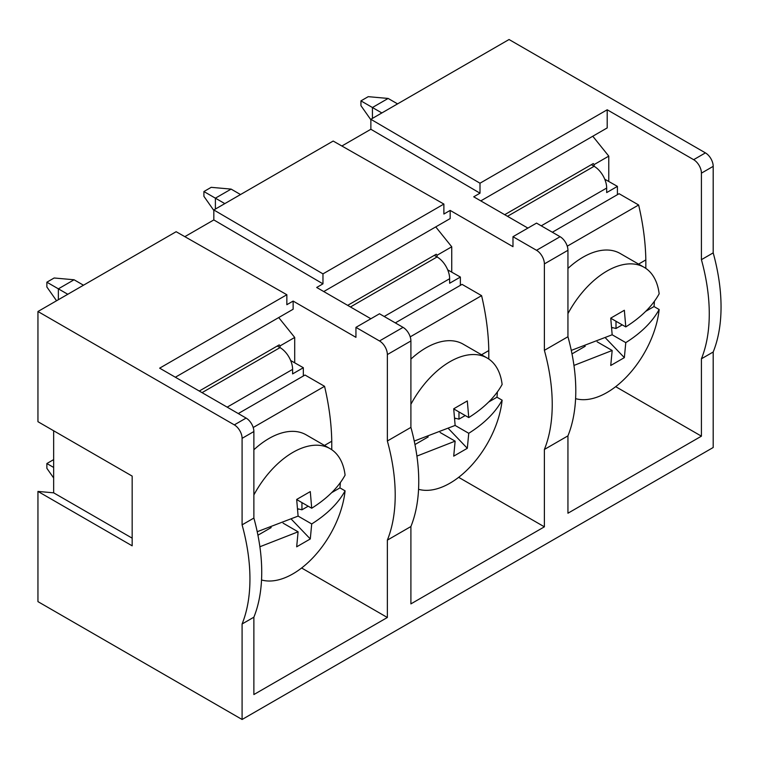 <?xml version="1.0" encoding="UTF-8"?>
<svg xmlns="http://www.w3.org/2000/svg" width="759" height="759" viewBox="0 0 759 759"><rect width="100%" height="100%" fill="white"/><g stroke="black" fill="none" stroke-linecap="round" stroke-linejoin="round"><path stroke-width="1.14" d="M567.941 313.628A74.401 42.95 -60 0 1 644.192 267.348A74.401 42.95 -60 0 1 659.154 293.809C652.389 306.114 641.26 317.148 625.786 326.911L624.353 310.27L610.739 318.125L612.171 334.776L571.28 350.392M257.216 531.717L298.107 516.101L311.712 523.957C327.195 514.194 338.324 503.16 345.089 490.845L339.937 487.876L331.645 492.667M308.192 506.206L301.94 509.811L301.94 502.6M297.67 508.767L298.629 509.004L297.727 509.526L298.629 509.004L301.94 509.811M610.758 318.239L625.786 326.911M259.882 546.755L298.107 531.812L283.069 523.141M271.162 527.581L257.927 535.218M291.541 519.393L310.289 538.956L311.712 523.957M370.866 119.78L360.942 105.662L360.942 100.871L368.229 96.668L388.134 98.442L397.555 103.879M238.279 413.56L305.014 375.031L324.558 386.312L253.202 427.507M597.143 341.816L612.171 350.487L610.739 365.487L624.353 357.631L605.606 338.068M410.904 404.291A74.401 42.95 -60 0 1 487.155 358.011A74.401 42.95 -60 0 1 502.126 384.471C495.352 396.777 484.233 407.811 468.749 417.573L453.721 408.902M468.749 417.573L467.316 400.932L453.711 408.788L455.134 425.438L414.243 441.055M296.684 499.564L311.712 508.236L310.289 491.595L296.674 499.45L298.107 516.101M213.829 210.442L203.905 196.325L203.905 191.534L211.192 187.331L231.106 189.105L240.527 194.541M231.106 189.105L215.395 198.175L224.816 203.611M434.3 255.347L437.08 256.95A17.77 10.256 60 0 1 449.641 278.714L384.215 316.484M37.95 601.631L242.093 719.485L242.093 623.993A171.487 99.012 -120 0 0 242.093 524.858L242.093 438.341A10.996 6.347 60 0 0 234.322 424.879L37.95 311.503L37.95 421.7L132.17 476.102L132.17 545.825L37.95 491.424L37.95 601.631M460.371 285.337L460.371 277.054L449.641 283.249L449.641 278.714M56.555 300.763L46.868 286.987L46.868 282.196L54.155 277.993L74.069 279.767L58.367 288.837L46.868 282.196M58.367 299.71L58.367 288.837L67.788 294.274M608.775 181.401L608.775 156.126L594.107 164.589L594.107 166.287A17.77 10.256 60 0 1 606.678 188.052L541.243 225.821M594.107 164.589L593.282 163.565L504.707 214.702M591.337 164.684L594.107 166.287L507.486 216.306M395.316 322.898L462.051 284.369L481.595 295.649A222.083 128.214 -120 0 1 488.796 350.573L481.529 354.766M527.894 228.089L473.72 196.809L480.001 193.184L370.866 129.267L341.873 146.003M323.751 291.551L450.163 218.573L450.163 210.414L443.882 214.038L443.882 204.067L322.964 273.876L322.964 283.847L316.683 287.471L370.866 318.752M450.163 210.414L512.98 246.675L512.98 236.704L536.537 250.299L560.085 236.704L536.537 223.108L512.98 236.704M604.733 179.2L617.409 186.382L606.678 192.587L606.678 188.052M298.107 531.812L296.674 546.812L310.289 538.956M253.876 494.953A74.401 42.95 -60 0 1 330.118 448.683A74.401 42.95 -60 0 1 345.089 475.134C338.324 487.439 327.195 498.473 311.712 508.236M612.171 334.776L625.786 342.632C641.26 332.869 652.389 321.825 659.154 309.52L654.011 306.551L645.71 311.342M622.257 324.88L616.004 328.486L616.004 321.266M611.745 327.442L616.004 328.486M612.703 327.679L611.801 328.201L612.703 327.679M448.578 428.731L467.316 448.294L453.711 456.15L455.134 441.15L440.106 432.478M428.199 436.918L414.964 444.556M552.343 232.235L619.088 193.706L638.632 204.987L567.248 246.191M447.706 269.862L460.371 277.054M53.652 430.77L53.652 492.828L132.17 538.159M451.738 272.064L451.738 246.789L437.08 255.252L437.08 256.95L350.449 306.968M437.08 255.252L436.254 254.227L347.669 305.365M488.796 359.045L488.796 350.573M294.701 362.726L294.701 337.451L280.043 345.914L280.043 347.613A17.77 10.256 60 0 1 292.604 369.377L227.178 407.147M290.669 360.525L303.334 367.717L292.604 373.912L292.604 369.377M330.118 448.683L306.143 434.831A74.401 42.95 120 0 0 253.876 449.764M339.937 487.876A74.401 42.95 120 0 0 340.326 482.61M345.089 490.845A74.401 42.95 -60 0 1 261.532 579.98M455.134 441.15L416.909 456.093M455.134 425.438L468.749 433.294L467.316 448.294M480.789 200.888L607.2 127.91L607.2 109.78L480.001 183.213L480.001 193.184M324.491 445.429L331.759 441.235A222.083 128.214 -120 0 0 324.558 386.312M388.134 98.442L372.432 107.512L381.853 112.949M608.775 156.126L592.779 136.231M585.227 346.256L572.001 353.893M612.171 350.487L573.946 365.43M454.707 418.105L455.666 418.342L454.764 418.864L455.666 418.342L458.977 419.148L458.977 411.938M199.275 391.037L279.217 344.89L280.043 345.914M659.154 309.52A74.401 42.95 -60 0 1 575.597 398.646M625.786 342.632L624.353 357.631M372.432 118.385L372.432 107.512L360.942 100.871M215.395 209.048L215.395 198.175L203.905 191.534M615.691 386.673L701.42 436.169L701.42 358.798A171.487 99.012 -120 0 0 701.42 259.673L701.42 173.147A10.996 6.347 60 0 0 693.65 159.684L705.424 152.882L509.052 39.515L370.866 119.296L480.001 183.213M370.866 119.296L370.866 129.267M560.085 236.704A11.1 6.414 60 0 1 567.941 250.299L544.383 263.904A11.1 6.414 -120 0 0 536.537 250.299M701.42 436.169L567.941 513.226L567.941 435.865A171.487 99.012 -120 0 0 567.941 336.73L567.941 250.299M303.334 375.999L303.334 367.717M458.654 477.335L544.383 526.831L544.383 449.461A171.487 99.012 -120 0 0 544.383 350.335L544.383 263.904M451.738 246.789L435.742 226.894M468.749 433.294C484.233 423.531 495.352 412.498 502.126 400.183L496.974 397.213L488.673 402.004M465.229 415.543L458.977 419.148M693.65 159.684L607.2 109.78M443.882 204.067L333.173 141.051L213.829 209.958L322.964 273.876M410.221 336.854L481.595 295.649M496.974 397.213A74.401 42.95 120 0 0 497.354 391.948M487.155 358.011L463.18 344.169A74.401 42.95 120 0 0 410.904 359.102M502.126 400.183A74.401 42.95 -60 0 1 418.56 489.308M617.409 194.674L617.409 186.382M638.566 264.104L645.833 259.91A222.083 128.214 -120 0 0 638.632 204.987M645.833 268.382L645.833 259.91M644.192 267.348L620.217 253.506A74.401 42.95 120 0 0 567.941 268.439M654.011 306.551A74.401 42.95 120 0 0 654.391 301.285M331.759 449.707L331.759 441.235M294.701 337.451L278.714 317.556M53.652 492.828L37.95 491.424M544.383 526.831L410.904 603.889L410.904 526.528L387.356 540.133A171.487 99.012 -120 0 0 387.356 440.998L387.356 354.567A11.1 6.414 -120 0 0 379.5 340.962L403.057 327.366L379.5 313.771L355.943 327.366L379.5 340.962M410.904 526.528A171.487 99.012 -120 0 0 410.904 427.393L387.356 440.998M175.357 377.232L293.135 309.236L293.135 301.076L355.943 337.338L355.943 327.366M53.652 467.44L46.868 463.531L53.652 459.612M74.069 279.767L83.49 285.213M213.829 209.958L213.829 219.93L322.964 283.847M293.135 301.076L286.845 304.701L286.845 294.729L176.145 231.713L37.95 311.503M277.263 346.009L280.043 347.613L202.055 392.64M184.835 236.666L213.829 219.93M403.057 327.366A11.1 6.414 60 0 1 410.904 340.962L387.356 354.567M301.617 567.998L387.356 617.494L387.356 540.133M387.356 617.494L253.876 694.551L253.876 617.19L242.093 623.993M253.876 617.19A171.487 99.012 -120 0 0 253.876 518.055L242.093 524.858M705.424 152.882A10.996 6.347 60 0 1 713.194 166.354L701.42 173.147M253.876 518.055L253.876 431.539L242.093 438.341M567.941 336.73L544.383 350.335M567.941 435.865L544.383 449.461M701.42 259.673L713.194 252.87L713.194 166.354M701.42 358.798L713.194 352.005A171.487 99.012 -120 0 0 713.194 252.87M242.093 719.485L713.194 447.497L713.194 352.005M410.904 427.393L410.904 340.962M234.322 424.879L246.096 418.076A10.996 6.347 60 0 1 253.876 431.539M246.096 418.076L159.656 368.162L286.845 294.729M53.652 477.971L46.868 468.312L46.868 463.531"/></g></svg>

